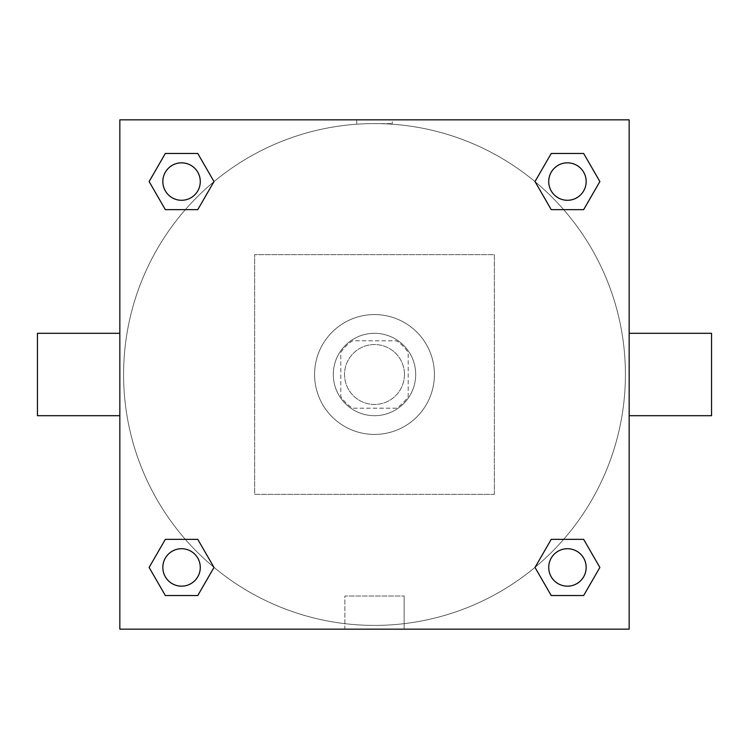 <?xml version="1.0" encoding="UTF-8"?>
<svg xmlns="http://www.w3.org/2000/svg" width="749" height="749" viewBox="0 0 749 749"><rect width="100%" height="100%" fill="white"/><g stroke="black" fill="none" stroke-linecap="round" stroke-linejoin="round"><path stroke-width="0.56" stroke-dasharray="3.75 2.81" d="M404.46 374.5A29.96 29.96 0 0 0 359.52 348.557A29.96 29.96 0 0 0 359.52 400.443A29.96 29.96 0 0 0 404.46 374.5A29.96 29.96 0 0 0 359.52 348.557A29.96 29.96 0 0 0 359.52 400.443A29.96 29.96 0 0 0 404.46 374.5M396.474 408.205L352.526 408.205A40.24 40.24 0 0 1 340.795 396.474L340.795 352.526A40.24 40.24 0 0 1 352.526 340.795L396.474 340.795A40.24 40.24 0 0 1 408.205 352.526L408.205 396.474A40.24 40.24 0 0 1 396.474 408.205L352.526 408.205A40.24 40.24 0 0 1 340.795 396.474L340.795 352.526A40.24 40.24 0 0 1 352.526 340.795L396.474 340.795A40.24 40.24 0 0 1 408.205 352.526L408.205 396.474A40.24 40.24 0 0 1 396.474 408.205M374.5 333.305A41.195 41.195 0 0 1 410.18 395.098A41.195 41.195 0 0 1 338.82 395.098A41.195 41.195 0 0 1 374.5 333.305A41.195 41.195 0 0 0 333.305 374.5A41.195 41.195 0 0 0 374.5 415.695A41.195 41.195 0 0 0 415.695 374.5A41.195 41.195 0 0 0 374.5 333.305M434.42 374.5A59.92 59.92 0 0 0 344.54 322.604A59.92 59.92 0 0 0 344.54 426.396A59.92 59.92 0 0 0 434.42 374.5A59.92 59.92 0 0 0 344.54 322.604A59.92 59.92 0 0 0 344.54 426.396A59.92 59.92 0 0 0 434.42 374.5M494.34 494.34L494.34 254.66L254.66 254.66L254.66 494.34L494.34 494.34L494.34 254.66L254.66 254.66L254.66 494.34L494.34 494.34M629.16 629.16L119.84 629.16L119.84 119.84L629.16 119.84L629.16 629.16L119.84 629.16L119.84 119.84L629.16 119.84L629.16 629.16L119.84 629.16L119.84 119.84L629.16 119.84L629.16 629.16M374.5 119.84L356.711 119.84L374.5 119.84M567.442 548.717A18.725 18.725 0 0 1 583.658 576.805A18.725 18.725 0 0 1 551.227 576.805A18.725 18.725 0 0 1 567.442 548.717A18.725 18.725 0 0 1 586.167 567.442A18.725 18.725 0 0 1 567.442 586.167A18.725 18.725 0 0 1 548.717 567.442A18.725 18.725 0 0 1 567.442 548.717M567.442 162.833A18.725 18.725 0 0 1 583.658 190.92A18.725 18.725 0 0 1 551.227 190.92A18.725 18.725 0 0 1 567.442 162.833A18.725 18.725 0 0 0 548.717 181.558A18.725 18.725 0 0 0 567.442 200.283A18.725 18.725 0 0 0 586.167 181.558A18.725 18.725 0 0 0 567.442 162.833M200.283 181.558A18.725 18.725 0 0 0 172.195 165.342A18.725 18.725 0 0 0 172.195 197.773A18.725 18.725 0 0 0 200.283 181.558A18.725 18.725 0 0 0 172.195 165.342A18.725 18.725 0 0 0 172.195 197.773A18.725 18.725 0 0 0 200.283 181.558A18.725 18.725 0 0 0 172.195 165.342A18.725 18.725 0 0 0 172.195 197.773A18.725 18.725 0 0 0 200.283 181.558M181.558 548.717A18.725 18.725 0 0 1 197.773 576.805A18.725 18.725 0 0 1 165.342 576.805A18.725 18.725 0 0 1 181.558 548.717A18.725 18.725 0 0 0 162.833 567.442A18.725 18.725 0 0 0 181.558 586.167A18.725 18.725 0 0 0 200.283 567.442A18.725 18.725 0 0 0 181.558 548.717M374.5 123.585A250.915 250.915 0 0 1 591.794 499.958A250.915 250.915 0 0 1 157.206 499.958A250.915 250.915 0 0 1 374.5 123.585A250.915 250.915 0 0 0 123.585 374.5A250.915 250.915 0 0 0 374.5 625.415A250.915 250.915 0 0 0 625.415 374.5A250.915 250.915 0 0 0 374.5 123.585M629.16 333.305L629.16 415.695L629.16 333.305M344.877 629.16L404.123 629.16L344.877 629.16L344.877 596.026L404.123 596.026L344.877 596.026L404.123 596.026L344.877 596.026L344.877 629.16L404.123 629.16L344.877 629.16M119.84 415.695L119.84 333.305L119.84 415.695M374.5 123.613L392.289 123.613L374.5 123.613M711.55 415.695L711.55 333.305M37.45 333.305L37.45 415.695M392.289 119.84L356.711 119.84L392.289 119.84L356.711 119.849L392.289 119.84L392.289 123.613M165.342 595.53L149.126 567.442L165.342 539.355L149.126 567.442L165.342 595.53M197.773 539.355L213.989 567.442L197.773 595.53L213.989 567.442L197.773 539.355M551.227 209.645L535.011 181.558L551.227 153.47L535.011 181.558L551.227 209.645M583.658 153.47L599.874 181.558L583.658 209.645L599.874 181.558L583.658 153.47M165.342 209.645L149.126 181.558L165.342 153.47L149.126 181.558L165.342 209.645M197.773 153.47L213.989 181.558L197.773 209.645L213.989 181.558L197.773 153.47M551.227 595.53L535.011 567.442L551.227 539.355L535.011 567.442L551.227 595.53M583.658 539.355L599.874 567.442L583.658 595.53L599.874 567.442L583.658 539.355M119.84 374.5L119.84 356.711L119.849 374.5M629.16 374.5L629.16 356.711L629.151 374.5M404.123 596.026L404.123 629.16L404.123 596.026M586.167 567.442A18.725 18.725 0 0 0 558.08 551.227A18.725 18.725 0 0 0 558.08 583.658A18.725 18.725 0 0 0 586.167 567.442M200.283 567.442A18.725 18.725 0 0 0 172.195 551.227A18.725 18.725 0 0 0 172.195 583.658A18.725 18.725 0 0 0 200.283 567.442M586.167 181.558A18.725 18.725 0 0 0 558.08 165.342A18.725 18.725 0 0 0 558.08 197.773A18.725 18.725 0 0 0 586.167 181.558M356.711 119.849L356.711 123.613"/><path stroke-width="1.12" d="M629.16 333.305L711.55 333.305L711.55 415.695L629.16 415.695M119.84 415.695L37.45 415.695L37.45 333.305L119.84 333.305M119.84 119.84L629.16 119.84L629.16 629.16L119.84 629.16L119.84 119.84M165.342 539.355L197.773 539.355L213.989 567.442L197.773 595.53L165.342 595.53L149.126 567.442L165.342 539.355L197.773 539.355L165.342 539.355M551.227 153.47L583.658 153.47L599.874 181.558L583.658 209.645L551.227 209.645L535.011 181.558L551.227 153.47L583.658 153.47L551.227 153.47M165.342 153.47L197.773 153.47L213.989 181.558L197.773 209.645L165.342 209.645L149.126 181.558L165.342 153.47L197.773 153.47L165.342 153.47M551.227 539.355L583.658 539.355L599.874 567.442L583.658 595.53L551.227 595.53L535.011 567.442L551.227 539.355L583.658 539.355L551.227 539.355M583.658 595.53L551.227 595.53L583.658 595.53M586.167 567.442A18.725 18.725 0 0 0 558.08 551.227A18.725 18.725 0 0 0 558.08 583.658A18.725 18.725 0 0 0 586.167 567.442M197.773 595.53L165.342 595.53L197.773 595.53M200.283 567.442A18.725 18.725 0 0 0 172.195 551.227A18.725 18.725 0 0 0 172.195 583.658A18.725 18.725 0 0 0 200.283 567.442M583.658 209.645L551.227 209.645L583.658 209.645M586.167 181.558A18.725 18.725 0 0 0 558.08 165.342A18.725 18.725 0 0 0 558.08 197.773A18.725 18.725 0 0 0 586.167 181.558M197.773 209.645L165.342 209.645L197.773 209.645M200.283 181.558A18.725 18.725 0 0 0 172.195 165.342A18.725 18.725 0 0 0 172.195 197.773A18.725 18.725 0 0 0 200.283 181.558"/></g></svg>
